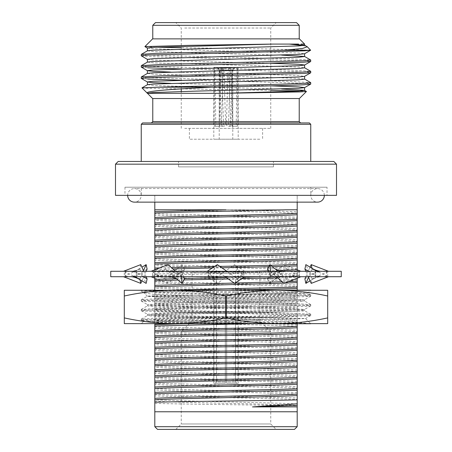 <?xml version="1.0" encoding="UTF-8"?>
<svg xmlns="http://www.w3.org/2000/svg" width="452" height="452" viewBox="0 0 452 452"><rect width="100%" height="100%" fill="white"/><g stroke="black" fill="none" stroke-linecap="round" stroke-linejoin="round"><path stroke-width="0.34" stroke-dasharray="2.26 1.69" d="M202.485 317.457L262.301 317.457L186.772 315.914L150.217 314.699L147.538 314.304L147.538 315.513L150.217 315.914L202.485 317.457C237.215 319.197 279.008 320.79 298.23 322.4L310.75 323.745L305.529 318.53L287.975 319.197L154.912 321.084L143.408 321.632L189.84 322.688L276.065 323.745L310.75 323.745M262.301 317.457L305.529 318.524M143.397 321.598L141.25 323.745L276.065 323.745M154.81 290.161L310.75 290.161L307.727 293.184L297.224 292.67L142.487 290.274M163.404 290.161L145.832 291.873L144.115 292.981L155.748 294.67L182.704 296.45L147.358 296.218L141.25 299.772L144.137 300.173L183.625 301.382L299.393 303.806L310.75 304.62L307.863 305.015L268.375 306.224L152.607 308.648L141.25 309.462L144.137 309.857L183.625 311.072L299.393 313.49L310.75 314.304L307.863 314.699L268.375 315.914L152.607 318.332L141.25 319.146L144.137 319.547L183.625 320.756L299.393 323.174L309.756 323.745M147.538 315.513L158.053 314.699L265.228 312.281L301.783 311.072L304.462 310.671L293.947 309.857L186.772 307.439L150.217 306.224L147.538 305.829L158.053 305.015L265.228 302.597L301.783 301.382L304.411 300.93L293.947 300.173L186.772 297.749L149.12 296.45C145.165 296.207 147.94 295.975 157.437 295.738L290.721 293.811L307.727 293.184M226 296.003C209.078 292.297 192.128 290.387 175.15 290.274L276.85 290.274C293.8 290.387 310.75 292.291 327.7 296.003L327.7 290.274L276.85 290.274C259.9 290.387 242.95 292.291 226 296.003L226 317.903C209.078 321.609 192.128 323.519 175.15 323.632L276.85 323.632L175.15 323.632C158.189 323.519 141.239 321.609 124.3 317.903L124.3 323.632L175.15 323.632M314.072 323.632L327.7 323.632L327.7 317.903C310.75 321.615 293.8 323.519 276.85 323.632L314.072 323.632M141.25 291.297L141.25 290.274L159.347 290.274L144.188 290.885L141.25 291.297L144.137 291.698L183.625 292.907L299.393 295.331L310.75 296.145L307.863 296.54L268.375 297.749L152.607 300.173L141.25 300.987L144.137 301.382L183.625 302.597L299.393 305.015L310.75 305.829L307.863 306.224L268.375 307.439L152.607 309.857L141.25 310.671L144.137 311.072L183.625 312.281L307.812 315.095L310.75 315.513L307.863 315.914L268.375 317.123L152.607 319.547L141.25 320.355L144.137 320.756L183.625 321.965L270.98 323.632L141.25 323.745M141.25 290.274L141.855 290.274C145.787 290.738 159.714 291.212 183.625 291.698C222.226 292.5 277.794 293.314 299.393 294.122L310.705 294.879L307.863 295.331L268.375 296.54L152.607 298.964L141.295 299.721M327.7 296.003L327.7 317.903M276.85 323.632C259.9 323.519 242.95 321.615 226 317.903M276.85 290.274L175.15 290.274C158.189 290.387 141.239 292.297 124.3 296.003L124.3 317.903M124.3 296.003L124.3 290.274L175.15 290.274M141.855 290.274L310.75 290.161M147.538 314.304L158.053 313.49L265.228 311.072L304.411 309.513L293.947 308.648L186.772 306.224L150.217 305.015L147.538 304.62L158.053 303.806L265.228 301.382L304.411 299.829L293.947 298.964L182.704 296.45M310.089 280.833L312.53 279.37C315.897 277.488 319.163 276.601 322.327 276.714L326.751 275.895L326.717 271.29L327.7 271.29L322.722 271.29L326.751 272.11L326.717 276.714L322.722 276.714L315.649 275.895L315.773 271.29L285.777 271.29L299.377 272.11L299.19 276.714L285.777 276.714L270.302 275.895L270.539 271.29L226 271.29L243.967 272.11L243.707 276.714L244.713 276.714L226 276.714L208.033 275.895L208.293 271.29L166.223 271.29L152.623 272.11L152.81 276.714L151.081 276.714L166.223 276.714L129.278 276.714L125.249 275.895L125.283 271.29L124.3 271.29L129.278 271.29L125.249 272.11L125.283 276.714L123.498 276.714L129.278 276.714L124.3 276.714L124.3 271.29M152.81 276.714L129.278 276.714L136.351 275.895L136.227 271.29L166.223 271.29L181.698 272.11L181.461 276.714L166.223 276.714L226 276.714L181.461 276.714M273.861 280.042L270.002 283.381L267.482 278.935L284.02 264.623L286.534 269.07L273.861 280.042C276.415 277.827 280.042 276.72 284.737 276.714L243.707 276.714M326.717 276.714L299.19 276.714M315.773 276.714L285.777 276.714L299.377 275.895L299.19 271.29L322.722 271.29L315.649 272.11L315.773 276.714L322.327 276.714M270.539 276.714L226 276.714L243.967 275.895L243.707 271.29L285.777 271.29L270.302 272.11L270.539 276.714L284.737 276.714M167.98 264.623L165.466 269.07L152.623 275.895L166.223 276.714L181.698 275.895L181.461 271.29L226 271.29L208.033 272.11L208.293 276.714M124.3 276.714L125.283 276.714M224.717 276.714L228.023 275.895L217.339 283.381L207.287 276.714M110.74 276.714L341.26 276.714M217.339 283.381L214.225 278.935L223.977 272.11L227.283 271.29L208.293 271.29M178.139 267.963L181.998 264.623L184.518 269.07L167.98 283.381L165.466 278.935L178.139 267.963C175.585 270.177 171.958 271.285 167.263 271.29L125.283 271.29M143.6 276.714L136.351 272.11L129.278 271.29L136.227 271.29M167.263 271.29L181.461 271.29M227.283 271.29L243.707 271.29M270.539 271.29L299.19 271.29M315.773 271.29L326.717 271.29M110.74 271.29L341.26 271.29M136.351 272.11L136.227 276.714M152.623 275.895L152.81 271.29M184.518 278.935L175.681 271.29M183.597 276.714L181.698 272.11M165.466 269.07L178.139 280.042M140.787 264.623L139.826 269.07L125.249 275.895M146.12 276.714L143.73 271.29M139.826 269.07L146.143 283.381M139.984 279.675L139.826 278.935L125.249 272.11M139.826 278.935L143.465 270.691M135.058 271.29L141.911 267.172M147.103 269.07L136.351 275.895M146.12 271.29L141.911 280.833M165.466 278.935L152.623 272.11M167.98 283.381L154.81 278.183M181.359 271.29L181.998 264.623M184.518 269.07L181.698 275.895M214.225 278.935L208.033 272.11M223.977 272.11L234.661 264.623L237.775 269.07L243.967 275.895M244.713 271.29L234.661 264.623M237.775 269.07L228.023 275.895M267.482 278.935L270.302 272.11M270.002 283.381L270.641 276.714M297.19 269.821L284.02 264.623M286.534 269.07L299.377 275.895M304.897 278.935L315.649 272.11M312.53 279.37L316.942 276.714M305.88 276.714L310.089 267.172M312.016 268.33L312.174 269.07L326.751 275.895M312.174 269.07L308.535 277.313M311.213 283.381L312.174 278.935L326.751 272.11M312.174 278.935L305.857 264.623M308.4 271.29L315.649 275.895M305.88 271.29L308.27 276.714M284.02 283.381L286.534 278.935L299.377 272.11M286.534 278.935L273.861 267.963M268.403 271.29L270.302 275.895M267.482 269.07L276.319 276.714M234.661 283.381L237.775 278.935L226.853 271.29M217.339 264.623L214.225 269.07L225.147 276.714M214.225 269.07L208.033 275.895M237.775 278.935L243.967 272.11M324.338 195.354A6.78 6.78 0 0 0 317.558 188.574A6.78 6.78 0 0 0 310.778 195.354A6.78 6.78 0 0 0 317.558 202.134L134.442 202.134A6.78 6.78 0 0 0 141.222 195.354A6.78 6.78 0 0 0 134.442 188.574A6.78 6.78 0 0 0 127.662 195.354M327.022 187.218L124.978 187.218L327.022 187.218L327.022 195.354L124.978 195.354L327.022 195.354M124.978 187.218L124.978 195.354M175.828 429.4L181.252 423.976L270.748 423.976L270.748 331.768L181.252 331.768L270.748 331.768L259.9 320.92L259.9 272.104L192.1 272.104L192.1 320.92L259.9 320.92L192.1 320.92L181.252 331.768L181.252 423.976L270.748 423.976L276.172 429.4L175.828 429.4L276.172 429.4M154.81 403.393L154.81 411.772L297.19 411.772L154.81 411.772L297.19 411.772L297.19 405.913C274.307 405.065 182.529 404.218 154.81 403.393L154.81 209.784L297.19 209.784L154.81 209.784L154.81 195.354L141.25 195.354L154.81 195.354L154.81 202.134M235.492 293.8L235.469 381.94L236.825 383.296L226.678 383.296L238.187 383.296L238.204 293.8L238.187 383.296L226.678 383.296L226.678 293.8L225.322 293.8L225.322 381.94L216.531 381.94L216.508 293.8L216.531 381.94L225.322 381.94L225.322 293.8L226.678 293.8L226.678 383.296L238.187 383.296L236.825 383.296L235.469 381.94L226.678 381.94L226.678 293.8L226.678 381.94L235.469 381.94L235.492 272.104L216.508 272.104L235.492 272.104M216.508 293.8L216.508 272.104M238.204 293.8L238.204 272.104L213.796 272.104L238.204 272.104M213.796 293.8L213.796 272.104M213.813 293.8L213.813 383.296L225.322 383.296L213.813 383.296L213.813 293.8L216.531 293.8L213.813 293.8M225.322 293.8L225.322 383.296L225.322 293.8L226.678 293.8L225.322 293.8M141.25 187.218L310.75 187.218L141.25 187.218L141.25 195.354M297.19 202.134L297.19 195.354L310.75 195.354L297.19 195.354L297.19 211.881C285.715 211.186 256.233 210.485 226 209.784L154.81 209.784M310.75 187.218L310.75 195.354M309.394 122.944L142.606 122.944M141.25 124.3L310.75 124.3M237.114 67.348L236.21 124.215L237.356 126.249L237.944 124.215L237.424 67.348L238.204 67.348L231.045 67.348L232.684 124.215C232.565 125.56 231.899 126.232 230.673 126.238L228.599 126.238C227.299 126.232 226.554 125.56 226.356 124.215L228.13 70.06L229.254 67.348L217.395 67.348L219.943 70.06L220.966 124.215L219.83 126.249L214.643 126.249L214.056 124.215L214.576 67.348L213.796 67.348L221.994 67.348L222.955 70.06L221.463 124.215C221.553 125.56 222.198 126.232 223.401 126.238L221.327 126.238C222.599 126.232 223.322 125.56 223.497 124.215L221.706 67.348L237.114 67.348L234.605 67.348L232.057 70.06L231.034 124.215L232.26 126.238L237.356 126.249M237.272 139.216L213.796 139.216L237.272 139.216M232.345 126.249L232.769 124.215L232.435 70.06L232.78 70.06L229.045 70.06L230.537 124.215C230.447 125.56 229.802 126.232 228.599 126.238L230.673 126.238C229.401 126.232 228.678 125.56 228.503 124.215L230.294 67.348L214.886 67.348L215.79 124.215L214.728 126.238L219.74 126.238L219.231 124.215L219.565 70.06L219.22 70.06L222.955 70.06M232.769 124.215L237.944 124.215M215.79 124.215L220.966 124.215M214.819 126.249L219.83 126.249M223.401 126.238L221.113 126.249L223.401 126.238C224.7 126.232 225.446 125.56 225.644 124.215L223.87 70.06L232.057 70.06M232.26 139.216L219.22 139.216L232.26 139.216M232.17 126.249L237.272 126.238L232.17 126.249M259.821 139.216L189.388 139.216L259.821 139.216M192.179 128.368L262.612 128.368L192.179 128.368M296.512 22.6L155.488 22.6M152.776 25.312L299.224 25.312M294.89 122.944L151.42 122.944L294.89 122.944M272.347 22.6L175.828 22.6L272.347 22.6M184.665 28.024L270.748 28.024L184.665 28.024M184.665 128.368L270.748 128.368L184.665 128.368M293.642 98.536L152.776 98.536L293.642 98.536M293.642 38.872L152.776 38.872L293.642 38.872M180.834 80.213L258.465 81.925L304.309 83.337L310.75 84.044M147.714 77.727L289.082 81.36L310.688 82.603M180.828 68.913L258.465 70.625L304.309 72.037L310.75 72.744M141.25 65.721L147.714 66.427L289.851 70.083L310.688 71.303M141.312 55.862L147.714 56.5L193.597 57.912L304.309 60.737L310.75 61.444M141.25 54.421L147.714 55.127L291.354 58.833L310.688 60.003M141.312 78.462L147.714 79.1M141.25 77.021L147.318 77.71M141.312 67.162L147.714 67.8M304.286 161.454L141.25 161.454L304.286 161.454M299.388 38.872L152.612 38.872M304.597 44.081L301.128 44.081M298.602 44.081L289.274 44.081M303.066 45.584L307.055 46.601M310.693 50.178L266.414 48.957L181.252 47.737M155.9 47.206L144.906 46.641M152.612 98.536L299.388 98.536M141.973 87.903L148.798 88.349L270.748 90.349M300.32 91.021L306.422 91.434M228.13 70.06L219.943 70.06M219.565 70.06L217.084 67.348L214.576 67.348M221.994 67.348L217.084 67.348M234.605 67.348L221.706 67.348M223.87 70.06L222.746 67.348M232.435 70.06L234.916 67.348L230.006 67.348L229.045 70.06M231.045 67.348L230.006 67.348M237.424 67.348L234.916 67.348M232.684 124.215L230.537 124.215M230.673 126.238L228.599 126.238M226.356 124.215L228.503 124.215M230.294 67.348L229.254 67.348M217.395 67.348L214.886 67.348M219.231 124.215L214.056 124.215M220.955 67.348L219.316 124.215L221.463 124.215M219.316 124.215C219.435 125.56 220.101 126.232 221.327 126.238M225.644 124.215L223.497 124.215M236.21 124.215L231.034 124.215M147.403 48.042L153.397 48.754L195.953 50.166L298.625 52.991L304.535 53.771M147.403 59.342L153.397 60.054L195.953 61.466L271.172 63.263M170.421 72.054L256.109 74.179L298.625 75.591L304.535 76.371M170.421 83.354L271.172 85.863M147.465 50.794L153.397 51.579L195.953 52.991L281.579 55.104M147.465 62.093L153.397 62.879L256.109 65.704L298.625 67.116L304.597 67.817M147.465 73.394L153.397 74.179L256.109 77.004L298.625 78.416L304.597 79.117M147.465 84.694L153.397 85.479L195.953 86.891L281.579 89.004M252.346 323.632L297.19 322.412L297.19 290.161M187.67 323.632L297.19 320.999M154.81 290.274L154.81 314.682C184.45 313.518 267.55 312.276 297.19 311.112M154.81 313.27C184.45 312.106 267.55 310.863 297.19 309.699M154.81 303.382C184.45 302.218 267.55 300.976 297.19 299.812M154.81 301.97C184.45 300.806 267.55 299.563 297.19 298.399M154.81 292.082L227.119 290.274M154.81 290.67L166.873 290.274M178.19 280.082L183.947 279.935M228.339 278.952L241.769 278.669M277.59 277.81L297.19 277.212L297.19 271.251M176.263 278.72L184.343 278.511M226.379 277.579L243.973 277.206M265.256 276.714L297.19 275.799M155.754 269.448L172.941 268.917M212.276 267.985L221.842 267.782M268.804 266.736L272.341 266.652M159.692 267.895L171.359 267.55M214.474 266.522L219.887 266.409M269.618 265.307L270.754 265.279M297.19 211.881L297.19 217.22C267.55 216.056 184.45 214.813 154.81 213.649M297.19 217.22L297.19 218.632C267.55 217.468 184.45 216.225 154.81 215.062M297.19 218.632L297.19 228.52C267.55 227.356 184.45 226.113 154.81 224.949M297.19 228.52L297.19 229.932C267.55 228.768 184.45 227.525 154.81 226.362M297.19 229.932L297.19 239.82C267.55 238.656 184.45 237.413 154.81 236.249M297.19 239.82L297.19 241.232C267.55 240.068 184.45 238.825 154.81 237.662M297.19 241.232L297.19 251.12C267.55 249.956 184.45 248.713 154.81 247.549M297.19 251.12L297.19 252.532C267.55 251.368 184.45 250.125 154.81 248.962M297.19 252.532L297.19 262.42C267.55 261.256 184.45 260.013 154.81 258.849M297.19 262.42L297.19 263.832C267.55 262.668 184.45 261.425 154.81 260.262M297.19 263.832L297.19 273.72C267.55 272.556 184.45 271.313 154.81 270.149M297.19 273.72L297.19 275.132C267.55 273.968 184.45 272.725 154.81 271.562M297.19 275.132L297.19 285.02C267.55 283.856 184.45 282.613 154.81 281.449M297.19 285.02L297.19 286.432C267.55 285.268 184.45 284.025 154.81 282.862M297.19 286.432L297.19 296.32C267.55 295.156 184.45 293.913 154.81 292.749M297.19 296.32L297.19 297.732C267.55 296.568 184.45 295.325 154.81 294.162M297.19 297.732L297.19 307.62C267.55 306.456 184.45 305.213 154.81 304.049M297.19 307.62L297.19 309.032C267.55 307.868 184.45 306.625 154.81 305.462M297.19 309.032L297.19 318.92C267.55 317.756 184.45 316.513 154.81 315.349M297.19 318.92L297.19 320.332C267.55 319.168 184.45 317.925 154.81 316.762M297.19 320.332L297.19 330.22C267.55 329.056 184.45 327.813 154.81 326.649M297.19 330.22L297.19 331.632C267.55 330.468 184.45 329.226 154.81 328.062M297.19 331.632L297.19 341.52C267.55 340.356 184.45 339.113 154.81 337.949M297.19 341.52L297.19 342.932C267.55 341.768 184.45 340.525 154.81 339.362M297.19 342.932L297.19 352.82C267.55 351.656 184.45 350.413 154.81 349.249M297.19 352.82L297.19 354.232C267.55 353.068 184.45 351.825 154.81 350.662M297.19 354.232L297.19 364.12C267.55 362.956 184.45 361.713 154.81 360.549M297.19 364.12L297.19 365.532C267.55 364.368 184.45 363.125 154.81 361.962M297.19 365.532L297.19 375.42C267.55 374.256 184.45 373.013 154.81 371.849M297.19 375.42L297.19 376.832C267.55 375.668 184.45 374.425 154.81 373.262M297.19 376.832L297.19 386.72C267.55 385.556 184.45 384.313 154.81 383.149M297.19 386.72L297.19 388.132C267.55 386.968 184.45 385.726 154.81 384.562M297.19 388.132L297.19 398.02C267.55 396.856 184.45 395.613 154.81 394.449M297.19 398.02L297.19 399.432C267.55 398.268 184.45 397.025 154.81 395.862M154.81 314.682L154.81 320.643C177.291 319.248 274.709 317.846 297.19 316.451M154.81 320.643L154.81 323.745M154.81 309.343C177.291 307.948 274.709 306.546 297.19 305.151M154.81 298.043C177.291 296.648 274.709 295.246 297.19 293.851M283.737 283.138L284.72 283.105M154.81 269.482L154.81 275.443L296.478 271.29M154.81 275.443L154.81 276.714M297.19 399.432L297.19 405.393C274.709 403.998 177.291 402.596 154.81 401.201M297.19 405.393L297.19 405.913M297.19 394.093C274.709 392.698 177.291 391.296 154.81 389.901M297.19 382.793C274.709 381.398 177.291 379.996 154.81 378.601M297.19 371.493C274.709 370.098 177.291 368.696 154.81 367.301M297.19 360.193C274.709 358.798 177.291 357.396 154.81 356.001M297.19 348.893C274.709 347.498 177.291 346.096 154.81 344.701M297.19 337.593C274.709 336.198 177.291 334.796 154.81 333.401M297.19 326.293C274.709 324.898 177.291 323.496 154.81 322.101M297.19 314.993C274.709 313.598 177.291 312.196 154.81 310.801M297.19 303.693C274.709 302.298 177.291 300.896 154.81 299.501M297.19 292.393C274.709 290.998 177.291 289.596 154.81 288.201M297.19 281.093C274.709 279.698 177.291 278.296 154.81 276.901M297.19 269.793C274.709 268.398 177.291 266.996 154.81 265.601M297.19 258.493C274.709 257.098 177.291 255.696 154.81 254.301M297.19 247.193C274.709 245.798 177.291 244.396 154.81 243.001M297.19 235.893C274.709 234.498 177.291 233.096 154.81 231.701M297.19 224.593C274.709 223.198 177.291 221.796 154.81 220.401M297.19 213.293C278.494 212.129 206.999 210.954 171.263 209.784M154.81 319.231C177.291 317.835 274.709 316.434 297.19 315.038M154.81 307.931C177.291 306.535 274.709 305.134 297.19 303.738M154.81 296.631C177.291 295.235 274.709 293.834 297.19 292.438M234.192 283.048L235.193 283.025M282.167 281.777L288.67 281.545M154.81 274.031L253.199 271.29M268.234 270.889L278.912 270.578M297.19 403.981C274.709 402.585 177.291 401.184 154.81 399.788M297.19 392.681C274.709 391.285 177.291 389.884 154.81 388.488M297.19 381.381C274.709 379.985 177.291 378.584 154.81 377.188M297.19 370.081C274.709 368.685 177.291 367.284 154.81 365.888M297.19 358.781C274.709 357.385 177.291 355.984 154.81 354.588M297.19 347.481C274.709 346.085 177.291 344.684 154.81 343.288M297.19 336.181C274.709 334.785 177.291 333.384 154.81 331.988M297.19 324.881C274.709 323.485 177.291 322.084 154.81 320.688M297.19 313.581C274.709 312.185 177.291 310.784 154.81 309.388M297.19 302.281C274.709 300.885 177.291 299.484 154.81 298.088M297.19 290.981C274.709 289.585 177.291 288.184 154.81 286.788M297.19 279.681C274.709 278.285 177.291 276.884 154.81 275.488M297.19 268.381C274.709 266.985 177.291 265.584 154.81 264.188M297.19 257.081C274.709 255.685 177.291 254.284 154.81 252.888M297.19 245.781C274.709 244.385 177.291 242.984 154.81 241.588M297.19 234.481C274.709 233.085 177.291 231.684 154.81 230.288M297.19 223.181C274.709 221.785 177.291 220.384 154.81 218.988M297.19 323.745L297.19 322.412M297.19 278.183L297.19 277.212M286.794 209.784L297.19 209.784M225.322 383.296L213.813 383.296L225.322 383.296L225.322 381.94L225.322 383.296M216.531 381.94L215.175 383.296L216.531 381.94M226.678 383.296L226.678 381.94L226.678 383.296M192.1 272.104L259.9 272.104M297.19 426.688L154.81 426.688M157.522 429.4L294.478 429.4M238.187 293.8L235.469 293.8L238.187 293.8M333.802 161.454L118.198 161.454M115.486 164.166L336.514 164.166M336.514 195.354L115.486 195.354M178.54 166.878L273.46 166.878L178.54 166.878L178.54 161.454L273.46 161.454L178.54 161.454M273.46 166.878L273.46 161.454M299.224 121.588L152.776 121.588M141.25 320.355L141.25 319.146M141.25 310.671L141.25 309.462M141.25 300.987L141.25 299.772M310.75 315.513L310.75 314.304M310.75 305.829L310.75 304.62M310.75 296.145L310.75 294.93M141.295 319.095L147.589 315.456M310.705 314.253L304.411 310.614M141.295 309.411L147.589 305.772M310.705 304.569L304.411 300.93M310.705 294.879L307.716 293.15M304.462 309.462L304.462 310.671M147.538 304.62L147.538 305.829M304.462 299.772L304.462 300.987M144.115 292.981L141.295 291.348M310.705 296.19L304.411 299.829M141.295 301.038L147.589 304.671M310.705 305.88L304.411 309.513M141.295 310.722L147.589 314.355M310.705 315.564L305.518 318.558M141.295 320.406L143.408 321.632M147.346 296.258L143.945 292.856M327.7 276.714L327.7 271.29M181.416 276.251C180.337 274.63 176.704 273.098 170.506 271.652L165.195 271.29M128.899 271.29C132.504 271.155 136.227 272.211 140.069 274.471M139.47 268.635C136.103 270.516 132.837 271.403 129.673 271.29M128.899 276.714C132.504 276.85 136.227 275.793 140.069 273.533M165.195 276.714C168.342 277.104 172.698 276.178 178.257 273.918L181.416 271.754M270.584 276.251C271.663 274.63 275.296 273.098 281.494 271.652L286.805 271.29M323.101 271.29C319.496 271.155 315.773 272.211 311.931 274.471M323.101 276.714C319.496 276.85 315.773 275.793 311.931 273.533M286.805 276.714C283.658 277.104 279.302 276.178 273.742 273.918L270.584 271.754M227.283 276.714L223.977 275.895M228.023 272.11L224.717 271.29M317.558 188.574L134.442 188.574L317.558 188.574M238.204 67.348L238.204 139.216M216.508 67.348L219.22 70.06L219.22 139.216M189.388 128.368L189.388 139.216M181.252 88.858L181.252 28.024L175.828 22.6M181.252 128.368L181.252 91.502M270.748 128.368L270.748 28.024L276.172 22.6M262.612 128.368L262.612 139.216M235.492 67.348L232.78 70.06L232.78 139.216M213.796 67.348L213.796 139.216"/><path stroke-width="0.68" d="M276.85 323.632C293.828 323.519 310.778 321.609 327.7 317.903L327.7 323.632L276.85 323.632L310.75 323.745L124.3 323.632L124.3 317.903C141.25 321.615 158.2 323.519 175.15 323.632C192.1 323.519 209.05 321.615 226 317.903C242.939 321.609 259.889 323.519 276.85 323.632L175.15 323.632M142.487 290.274L154.81 290.161M175.15 290.274L124.3 290.274L124.3 296.003C141.25 292.291 158.2 290.387 175.15 290.274L310.75 290.161L175.15 290.274C192.1 290.387 209.05 292.291 226 296.003C242.939 292.297 259.889 290.387 276.85 290.274C293.828 290.387 310.778 292.297 327.7 296.003L327.7 317.903M226 296.003L226 317.903M327.7 296.003L327.7 290.274L276.85 290.274M124.3 296.003L124.3 317.903M141.855 290.274L141.34 290.161M341.26 276.714L110.74 276.714L110.74 271.29L341.26 271.29L341.26 276.714M151.081 271.29L167.98 264.623L175.681 271.29M167.263 276.714C171.958 276.72 175.585 277.827 178.139 280.042L181.998 283.381L184.518 278.935L183.597 276.714M181.998 283.381L181.359 276.714M123.498 271.29L140.787 264.623L143.73 271.29M135.058 276.714L146.143 283.381L147.103 278.935L146.12 276.714M147.103 278.935L143.6 276.714M141.911 280.833L140.787 283.381L123.498 276.714M140.787 283.381L139.984 279.675M143.465 270.691L146.143 264.623L147.103 269.07L146.12 271.29M141.911 267.172L146.143 264.623M154.81 278.183L151.081 276.714M300.919 271.29L297.19 269.821M308.535 277.313L305.857 283.381L310.089 280.833M305.857 283.381L304.897 278.935L305.88 276.714M310.089 267.172L311.213 264.623L312.016 268.33M328.502 271.29L311.213 264.623M308.27 276.714L311.213 283.381L328.502 276.714M316.942 271.29L305.857 264.623L304.897 269.07L308.4 271.29M304.897 269.07L305.88 271.29M276.319 276.714L284.02 283.381L300.919 276.714M284.737 271.29C280.042 271.285 276.415 270.177 273.861 267.963L270.002 264.623L267.482 269.07L268.403 271.29M270.641 271.29L270.002 264.623M225.147 276.714L234.661 283.381L244.713 276.714M226.853 271.29L217.339 264.623L207.287 271.29M127.662 195.354A6.78 6.78 0 0 0 134.442 202.134L317.558 202.134A6.78 6.78 0 0 0 324.338 195.354M115.486 195.354L336.514 195.354L336.514 164.166L115.486 164.166L115.486 195.354M115.486 164.166L118.198 161.454L333.802 161.454L336.514 164.166M294.478 429.4L157.522 429.4L154.81 426.688L297.19 426.688L294.478 429.4M297.19 426.688L297.19 411.772L154.81 411.772L154.81 426.688M154.81 202.134L154.81 211.57L226 209.784L154.81 209.784M154.81 211.57L154.81 212.982C181.241 211.943 250.459 210.841 285.93 209.784L286.794 209.784M154.81 212.982L154.81 224.282C184.45 223.118 267.55 221.875 297.19 220.712L297.19 209.784L285.93 209.784M297.19 209.784L297.19 202.134M141.25 124.3L142.606 122.944L309.394 122.944L310.75 124.3L141.25 124.3L141.25 161.454M152.776 25.312L155.488 22.6L296.512 22.6L299.224 25.312L152.776 25.312L152.776 38.872M147.714 79.1L180.834 80.213M304.535 79.043L310.688 82.603L310.75 84.044L304.286 84.75C290.037 85.564 250.176 86.343 212.011 87.174L158.121 87.174L141.973 87.903M310.75 82.671L304.286 83.377L277.285 84.332L158.121 87.174M147.714 67.8L180.828 68.913M304.535 67.743L310.688 71.303L310.75 72.744L304.286 73.45L193.535 76.275L147.691 77.687L141.25 78.394L147.465 82.021L153.397 82.654L170.421 83.354M310.75 71.371L304.286 72.077L161.115 75.766L141.312 76.953L141.25 78.394M281.579 55.104L304.535 56.444L310.688 60.003L310.688 61.512L304.286 62.15L258.403 63.562L147.691 66.387L141.25 67.094L147.465 70.721L153.397 71.354L170.421 72.054M310.75 60.071L304.286 60.777L160.952 64.472L141.312 65.653L141.25 67.094M147.318 77.71L147.714 77.727M303.066 45.584L289.274 44.081L304.535 45.143L307.287 46.771L302.631 48.443L284.235 50.234L310.643 50.234L304.286 50.85L147.691 55.087L141.25 55.794L147.465 59.421M284.235 50.234L156.352 53.336L141.312 54.353L141.25 55.794M147.465 48.121L144.889 46.596L152.612 38.872L299.388 38.872L304.597 44.081L301.128 44.081M310.643 50.234L307.315 46.799M181.252 47.737L155.9 47.206M144.889 46.596L189.354 45.347L272.629 44.081L298.602 44.081M281.579 89.004L304.535 90.343L306.439 91.485L299.388 98.536L152.612 98.536L147.476 93.327C142.821 91.18 172.743 89.123 212.011 87.174M270.748 90.349L300.32 91.021M306.439 91.485L299.891 91.931L222.604 93.327L147.476 93.327M147.403 93.281L141.979 87.897M272.629 44.081L153.375 47.341L147.403 48.042L147.403 50.867M310.677 50.223L304.535 53.771L298.602 54.404L153.375 58.641L147.403 59.342L147.403 62.167M271.172 63.263L298.625 64.291L304.597 64.992L304.597 67.817L298.602 68.529L153.375 72.766L147.465 73.394L141.312 76.953M310.688 61.512L304.535 65.071L298.602 65.704L153.375 69.941L147.403 70.642L147.403 73.467M310.688 72.812L304.535 76.371L298.602 77.004L153.375 81.241L147.403 81.942L147.403 84.767M271.172 85.863L298.625 86.891L304.597 87.592L304.597 90.417L298.602 91.129L222.604 93.327M310.688 84.112L304.535 87.671L298.602 88.304L195.891 91.129L153.375 92.541L147.403 93.242M304.597 44.081L304.597 45.217L298.602 45.929L153.375 50.166L147.465 50.794L141.312 54.353M304.597 53.692L304.597 56.517L298.602 57.229L153.375 61.466L147.465 62.093L141.312 65.653M304.597 76.292L304.597 79.117L298.602 79.829L153.375 84.066L147.465 84.694L141.99 87.857M154.81 323.745L154.81 393.782C184.45 392.618 267.55 391.375 297.19 390.212L297.19 323.745M154.81 392.37C184.45 391.206 267.55 389.963 297.19 388.799M154.81 382.482C184.45 381.318 267.55 380.075 297.19 378.912M154.81 381.07C184.45 379.906 267.55 378.663 297.19 377.499M154.81 371.182C184.45 370.018 267.55 368.775 297.19 367.612M154.81 369.77C184.45 368.606 267.55 367.363 297.19 366.199M154.81 359.882C184.45 358.718 267.55 357.476 297.19 356.312M154.81 358.47C184.45 357.306 267.55 356.063 297.19 354.899M154.81 348.582C184.45 347.418 267.55 346.175 297.19 345.012M154.81 347.17C184.45 346.006 267.55 344.763 297.19 343.599M154.81 337.282C184.45 336.118 267.55 334.875 297.19 333.712M154.81 335.87C184.45 334.706 267.55 333.463 297.19 332.299M154.81 325.982L252.346 323.632M154.81 324.57L187.67 323.632M227.119 290.274L297.19 288.512L297.19 278.183M166.873 290.274L297.19 287.099M154.81 276.714L154.81 280.782L178.19 280.082M183.947 279.935L228.339 278.952M241.769 278.669L277.59 277.81M154.81 279.37L176.263 278.72M184.343 278.511L226.379 277.579M243.973 277.206L265.256 276.714M154.81 224.282L154.81 269.482L155.754 269.448M172.941 268.917L212.276 267.985M221.842 267.782L268.804 266.736M272.341 266.652L297.19 265.912L297.19 220.712M154.81 268.07L159.692 267.895M171.359 267.55L214.474 266.522M219.887 266.409L269.618 265.307M270.754 265.279L297.19 264.499M154.81 258.182C184.45 257.018 267.55 255.775 297.19 254.612M154.81 256.77C184.45 255.606 267.55 254.363 297.19 253.199M154.81 246.882C184.45 245.718 267.55 244.475 297.19 243.312M154.81 245.47C184.45 244.306 267.55 243.063 297.19 241.899M154.81 235.582C184.45 234.418 267.55 233.175 297.19 232.012M154.81 234.17C184.45 233.006 267.55 231.763 297.19 230.599M154.81 222.87C184.45 221.706 267.55 220.463 297.19 219.299M297.19 411.772L297.19 406.873L252.521 406.907L297.19 403.789L297.19 399.896C266.652 400.653 181.89 401.449 154.81 402.229L154.81 411.772M297.19 406.873L297.19 403.789M296.179 406.907L297.19 406.851M297.19 399.896L297.19 390.212M154.81 393.782L154.81 399.743C177.291 398.348 274.709 396.946 297.19 395.551M154.81 399.743L154.81 402.229M154.81 388.443C177.291 387.048 274.709 385.646 297.19 384.251M154.81 377.143C177.291 375.748 274.709 374.346 297.19 372.951M154.81 365.843C177.291 364.448 274.709 363.046 297.19 361.651M154.81 354.543C177.291 353.148 274.709 351.746 297.19 350.351M154.81 343.243C177.291 341.848 274.709 340.446 297.19 339.051M154.81 331.943C177.291 330.548 274.709 329.146 297.19 327.751M154.81 280.782L154.81 286.743L283.737 283.138M284.72 283.105L297.19 282.551M154.81 286.743L154.81 290.67M296.478 271.29L297.19 271.251L297.19 265.912M154.81 264.143C177.291 262.748 274.709 261.346 297.19 259.951M154.81 252.843C177.291 251.448 274.709 250.046 297.19 248.651M154.81 241.543C177.291 240.148 274.709 238.746 297.19 237.351M154.81 230.243C177.291 228.848 274.709 227.446 297.19 226.051M154.81 218.943C177.291 217.548 274.709 216.146 297.19 214.751M252.521 406.907L297.19 405.438M154.81 398.331C177.291 396.935 274.709 395.534 297.19 394.138M154.81 387.031C177.291 385.635 274.709 384.234 297.19 382.838M154.81 375.731C177.291 374.335 274.709 372.934 297.19 371.538M154.81 364.431C177.291 363.035 274.709 361.634 297.19 360.238M154.81 353.131C177.291 351.735 274.709 350.334 297.19 348.938M154.81 341.831C177.291 340.435 274.709 339.034 297.19 337.638M154.81 330.531C177.291 329.135 274.709 327.734 297.19 326.338M154.81 285.331L234.192 283.048M235.193 283.025L282.167 281.777M288.67 281.545L297.19 281.138M253.199 271.29L268.234 270.889M278.912 270.578L297.19 269.838M154.81 262.731C177.291 261.335 274.709 259.934 297.19 258.538M154.81 251.431C177.291 250.035 274.709 248.634 297.19 247.238M154.81 240.131C177.291 238.735 274.709 237.334 297.19 235.938M154.81 228.831C177.291 227.435 274.709 226.034 297.19 224.638M154.81 217.531C177.291 216.135 274.709 214.734 297.19 213.338M297.19 290.161L297.19 288.512M154.81 269.482L154.81 269.821M151.42 122.944L152.776 121.588L299.224 121.588L299.224 98.536M139.47 279.37C136.103 277.488 132.837 276.601 129.673 276.714M312.53 268.635C315.897 270.516 319.163 271.403 322.327 271.29M181.252 91.502L181.252 88.858M299.224 38.872L299.224 25.312M310.75 161.454L310.75 124.3M152.776 121.588L152.776 98.536M299.224 121.588L300.58 122.944"/></g></svg>
